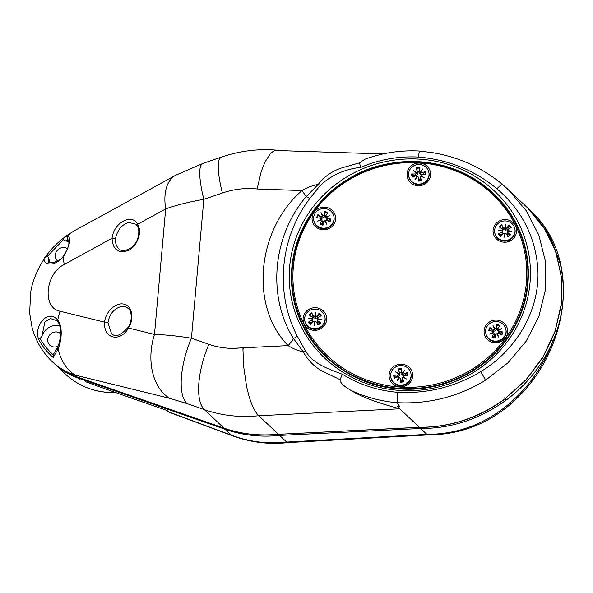 <?xml version="1.0" encoding="UTF-8"?>
<svg xmlns="http://www.w3.org/2000/svg" width="593" height="593" viewBox="0 0 593 593"><rect width="100%" height="100%" fill="white"/><g stroke="black" fill="none" stroke-linecap="round" stroke-linejoin="round"><path stroke-width="0.89" d="M321.191 219.202L320.998 219.84L321.495 219.818L317.744 221.182L321.191 219.202A0.875 0.838 -10.1 0 0 320.479 218.224L316.773 217.683A7.109 6.819 -10.1 0 1 317.892 214.696L320.339 217.75A4.292 4.114 169.9 0 0 320.124 218.172M317.744 221.182L320.998 219.84M326.461 217.512L326.157 216.897L329.908 215.541L326.461 217.512A0.875 0.838 -10.1 0 0 327.18 218.491L327.366 220.448L325.69 217.023M329.908 215.541L326.713 217.186M324.667 220.878L325.194 221.241L325.312 220.581L326.676 224.161L324.667 220.878A0.875 0.838 -10.1 0 0 323.637 221.582L323.022 225.147A7.109 6.819 -10.1 0 1 319.931 224.117L321.955 223.339A4.292 4.114 169.9 0 0 323.259 223.776M326.676 224.161L325.201 220.981M322.985 215.837L322.34 216.134L320.983 212.553L322.985 215.837A0.875 0.838 -10.1 0 0 324.015 215.133L324.749 216.712L323.118 217.965L321.161 218.372L320.339 217.75M320.983 212.553L323.118 217.965M321.109 218.661L322.006 220.455M328.085 221.1A4.292 4.114 169.9 0 0 328.099 221.07A4.292 4.114 169.9 0 0 328.285 220.403L330.879 219.032L327.18 218.491M325.75 215.911A4.292 4.114 169.9 0 0 324.838 215.659L324.63 211.568L324.015 215.133M317.892 214.696L321.132 216.475A0.875 0.838 -10.1 0 0 322.34 216.134M324.63 211.568A7.109 6.819 -10.1 0 1 327.721 212.598L325.824 215.741A0.875 0.838 -10.1 0 0 326.157 216.897M328.285 220.403L327.366 220.448M330.879 219.032A7.109 6.819 -10.1 0 1 329.76 222.019L326.521 220.24A0.875 0.838 -10.1 0 0 325.312 220.581M319.931 224.117L321.829 220.974A0.875 0.838 -10.1 0 0 321.851 220.173L322.733 221.982L321.955 223.339M324.838 215.659L324.749 216.712M333.911 216.571L334.007 217.134A10.237 9.814 169.9 0 1 333.54 222.138A10.237 9.814 169.9 0 1 323.015 228.728A10.237 9.814 169.9 0 1 313.845 220.715L313.749 220.151A10.237 9.814 169.9 0 1 322.11 208.692A10.237 9.814 169.9 0 1 333.911 216.571A10.237 9.814 169.9 0 1 333.444 221.567A10.237 9.814 169.9 0 1 322.911 228.157A10.237 9.814 169.9 0 1 313.749 220.151M402.906 377.133L403.477 377.222L403.322 376.562L406.368 378.986L402.906 377.133A0.875 0.838 -10.1 0 0 402.373 378.23L402.113 379.379L402.328 377.823M406.368 378.986L403.477 377.222M398.815 373.605L398.407 374.176L395.361 371.759L398.815 373.605A0.875 0.838 -10.1 0 0 399.348 372.515L400.06 373.857L398.607 376.911M395.361 371.759L398.303 373.827L399.215 375.747M402.729 373.382L402.136 372.99L404.708 370.025L402.729 373.382A0.875 0.838 -10.1 0 0 403.863 373.879L404.27 375.695M404.708 370.025L402.699 373.012L402.514 375.139L401.046 373.672L401.268 368.549L401.246 372.159A0.875 0.838 -10.1 0 0 402.136 372.99M399 377.363L399.089 378.037L399.586 377.748L397.021 380.713L399 377.363A0.875 0.838 -10.1 0 0 397.866 376.866L394.352 378.178A7.109 6.819 -10.1 0 1 393.774 375.08L396.821 376.829A4.292 4.114 169.9 0 0 396.843 377.244M397.021 380.713L399.089 378.037M405.264 375.688A4.292 4.114 169.9 0 0 405.138 375.295L407.376 372.56L403.863 373.879M401.068 372.619A4.292 4.114 169.9 0 0 399.66 372.878L398.036 369.15L399.348 372.515M401.142 380.854L400.453 382.188L400.475 378.579A0.875 0.838 -10.1 0 0 400.386 378.201L401.142 380.854A4.292 4.114 169.9 0 0 402.551 380.595L403.692 381.588L402.373 378.23M397.792 377.007L396.821 376.829M393.774 375.08L397.532 375.05A0.875 0.838 -10.1 0 0 398.407 374.176M399.66 372.878L400.06 373.857M405.138 375.295L404.293 375.806M402.551 380.595L402.202 379.905M407.376 372.56A7.109 6.819 -10.1 0 1 407.954 375.666L404.196 375.695A0.875 0.838 -10.1 0 0 403.322 376.562M400.386 378.201A0.875 0.838 -10.1 0 0 399.586 377.748M403.514 376.014L402.514 375.139M410.942 373.583L411.045 374.146A10.237 9.814 169.9 0 1 402.677 385.598A10.237 9.814 169.9 0 1 390.883 377.726L390.78 377.163A10.237 9.814 169.9 0 1 399.074 365.718A10.237 9.814 169.9 0 1 410.942 373.583A10.237 9.814 169.9 0 1 402.58 385.035A10.237 9.814 169.9 0 1 390.78 377.163M505.414 228.149L504.695 228.105L505.392 224.324L505.414 228.149A0.875 0.838 -10.1 0 0 506.659 228.038L507.289 229.825L505.318 230.136L503.346 229.558L501.626 224.71L503.487 227.816A0.875 0.838 -10.1 0 0 504.695 228.105M505.392 224.324L505.318 230.136M504.228 233.368L504.576 233.939L504.94 233.412L504.243 237.193L504.228 233.368A0.875 0.838 -10.1 0 0 502.975 233.479L500.588 236.303A7.109 6.819 -10.1 0 1 498.476 233.916L501.367 234.265A4.292 4.114 169.9 0 0 501.811 234.858M504.243 237.193L504.576 233.939M502.115 230.225L501.7 230.699L502.056 230.914L498.127 230.299L502.115 230.225A0.875 0.838 -10.1 0 0 502.012 229.031L499.113 226.778A7.109 6.819 -10.1 0 1 501.626 224.71M498.127 230.299L501.7 230.699M507.519 231.292L507.986 231.129L507.586 230.603L511.507 231.218L507.519 231.292A0.875 0.838 -10.1 0 0 507.623 232.486L507.593 234.346L507.097 233.353L507.311 231.737M511.507 231.218L507.986 231.129M502.138 229.15A4.292 4.114 169.9 0 1 502.886 228.609M507.297 235.606A4.292 4.114 169.9 0 0 508.327 234.739L510.529 234.739L507.623 232.486M508.194 229.269A4.292 4.114 169.9 0 0 507.83 228.942L509.046 225.214L506.659 228.038M509.046 225.214A7.109 6.819 -10.1 0 1 511.166 227.601L507.897 229.432A0.875 0.838 -10.1 0 0 507.586 230.603M510.529 234.739A7.109 6.819 -10.1 0 1 508.008 236.807L506.155 233.701A0.875 0.838 -10.1 0 0 504.94 233.412M502.575 230.188L502.241 233.983L501.367 234.265M498.476 233.916L501.737 232.085A0.875 0.838 -10.1 0 0 502.056 230.914M502.753 232.248L502.086 230.974M507.83 228.942L507.289 229.825M508.327 234.739L507.593 234.346M507.26 232.13L507.467 230.062M514.902 228.965L514.998 229.535A10.237 9.814 169.9 0 1 509.224 240.18A10.237 9.814 169.9 0 1 497.097 237.763A10.237 9.814 169.9 0 1 494.836 233.116L494.74 232.545A10.237 9.814 169.9 0 1 503.101 221.093A10.237 9.814 169.9 0 1 514.902 228.965A10.237 9.814 169.9 0 1 509.12 239.616A10.237 9.814 169.9 0 1 496.993 237.2A10.237 9.814 169.9 0 1 494.74 232.545M416.76 172.526L416.353 173.097L413.306 170.673L416.76 172.526A0.875 0.838 -10.1 0 0 417.302 171.429L418.006 172.771L416.553 175.832M413.306 170.673L416.249 172.741L417.161 174.661M420.852 176.047L421.423 176.143L421.267 175.476L424.314 177.9L420.852 176.047A0.875 0.838 -10.1 0 0 420.318 177.144L420.059 178.293L420.274 176.744M424.314 177.9L421.423 176.143M416.946 176.277L417.035 176.951L417.531 176.662L414.967 179.627L416.946 176.277A0.875 0.838 -10.1 0 0 415.812 175.78L412.298 177.099A7.109 6.819 -10.1 0 1 411.72 173.994L414.766 175.75A4.292 4.114 169.9 0 0 414.789 176.165M414.967 179.627L417.035 176.951M420.674 172.296L420.089 171.911L422.653 168.946L420.674 172.296A0.875 0.838 -10.1 0 0 421.808 172.793L422.216 174.609M422.653 168.946L420.645 171.933L420.459 174.053L418.992 172.593L419.214 167.471L419.192 171.081A0.875 0.838 -10.1 0 0 420.089 171.911M419.088 179.768L418.399 181.11L418.428 177.5A0.875 0.838 -10.1 0 0 418.332 177.114L419.088 179.768A4.292 4.114 169.9 0 0 420.496 179.509L421.638 180.509L420.318 177.144M423.209 174.601A4.292 4.114 169.9 0 0 423.083 174.209L425.322 171.481L421.808 172.793M419.014 171.54A4.292 4.114 169.9 0 0 417.605 171.8L415.982 168.064L417.302 171.429M425.322 171.481A7.109 6.819 -10.1 0 1 425.9 174.579L422.142 174.609A0.875 0.838 -10.1 0 0 421.267 175.476M420.496 179.509L420.148 178.819M418.332 177.114A0.875 0.838 -10.1 0 0 417.531 176.662M417.605 171.8L418.006 172.771M415.737 175.921L414.766 175.75M411.72 173.994L415.478 173.964A0.875 0.838 -10.1 0 0 416.353 173.097M423.083 174.209L422.238 174.72M421.46 174.928L420.459 174.053M428.887 172.496L428.991 173.067A10.237 9.814 169.9 0 1 420.704 184.505A10.237 9.814 169.9 0 1 408.829 176.647L408.725 176.077A10.237 9.814 169.9 0 1 417.094 164.624A10.237 9.814 169.9 0 1 428.887 172.496A10.237 9.814 169.9 0 1 420.6 183.934A10.237 9.814 169.9 0 1 408.725 176.077M419.555 151.037C400.809 150.044 382.611 152.772 364.954 159.213L359.373 162.882L360.885 167.359A122.862 117.77 169.9 0 1 418.569 157.063C419.029 152.342 419.407 150.437 419.703 151.371M397.577 392.307L397.273 402.699C428.895 404.218 458.27 396.761 485.385 380.328L507.867 362.894L526.095 341.309L538.896 316.388L545.523 289.354L545.523 261.75L538.822 235.028L526.095 210.537L508.134 189.478L502.842 184.749A8.398 1.875 130.3 0 0 502.812 184.719A8.398 1.875 130.3 0 0 496.956 188.774C521.64 209.959 535.257 236.466 537.807 268.303C540.438 309.257 516.911 349.959 480.634 371.663C455.113 386.955 427.42 393.841 397.577 392.307A122.862 117.77 169.9 0 1 342.42 374.279L340.034 379.624C339.885 382.426 343.443 385.961 350.693 390.231C367.519 400.883 395.79 407.354 399.408 408.822L397.547 406.679L399.719 406.679L397.273 402.699M340.034 379.624L325.401 372.7C315.891 368.349 308.516 361.404 303.282 351.864A8.398 2.335 156.4 0 1 305.462 350.856L297.412 336.416A8.398 2.305 153.7 0 0 293.535 338.596L303.282 351.864C297.516 350.582 292.468 348.499 288.139 345.615A26.255 11.03 131.4 0 0 293.535 338.596C267.065 296.582 272.469 236.058 306.21 196.624A26.255 1.883 52.3 0 0 301.978 190.561C256.421 230.069 249.683 306.833 288.139 345.615L231.841 348.387C236.14 348.721 245.013 346.675 242.945 349.455L243.738 366.978L246.495 385.843C249.631 400.712 253.715 410.682 258.748 415.737L278.325 434.217A138.087 125.301 133.4 0 1 223.984 428.124A2.098 0.815 109.2 0 0 224.102 428.198C241.455 434.195 259.601 436.226 278.54 434.306L419.37 427.286L397.547 406.679M343.718 167.352C333.585 170.132 325.09 175.802 318.233 184.364L306.21 196.624A8.398 1.705 -144.2 0 1 309.709 198.633L320.22 185.468A8.398 1.772 -146.7 0 0 318.233 184.364C312.274 185.572 306.855 187.64 301.978 190.561L257.14 188.982L261.209 171.622L264.93 162.104L270.03 154.098L272.921 151.571L275.285 150.466L383.034 153.95M343.725 167.359L359.38 162.89M527.288 257.822A118.659 113.745 -10.1 0 0 525.153 249.312M292.786 290.577A118.659 113.745 -10.1 0 0 293.713 299.302M505.147 398.933C478.936 417.932 450.406 427.412 419.547 427.368L419.37 427.286C450.198 427.323 478.729 417.843 504.977 398.822L526.006 380.061L542.854 357.564L554.826 332.399L561.193 305.706L561.667 278.806L556.278 252.996L545.241 229.55L529.252 209.477M52.228 361.634C58.811 367.801 66.431 372.278 75.089 375.065A54.608 38.753 -76.2 0 1 58.077 348.929C60.671 343.162 63.733 328.233 57.773 320.05A54.608 38.753 -76.2 0 1 60.019 311.214C42.118 307.982 45.164 273.84 64.192 264.5L112.062 238.275A2.098 0.608 4.3 0 1 115.45 238.771C117.451 229.862 121.913 224.443 128.829 222.516L135.841 224.169L137.168 225.777M175.876 175.15A54.608 29.776 61.3 0 0 175.676 175.254L74.169 230.87A54.608 29.776 61.3 0 0 74.125 230.892A54.608 29.776 61.3 0 0 68.113 236.481L65.03 236.703M68.758 241.714A14.751 13.387 -46.6 0 0 65.289 240.936L63.466 239.676L63.911 237.8C56.846 243.13 50.761 249.401 45.639 256.606L45.313 257.058C40.324 261.847 51.332 270.186 63.421 256.725A54.608 29.776 61.3 0 0 64.192 264.5M57.662 321.628A2.098 1.245 -38.6 0 1 57.61 321.569A2.098 1.245 -38.6 0 1 57.773 320.05C47.877 308.894 34.69 324.942 38.115 337.662L38.3 338.848C42.14 346.015 47.114 352.227 53.229 357.49L58.077 348.929A2.098 1.601 23.4 0 1 57.617 347.194L53.185 354.807L53.229 357.49M38.3 338.848L40.087 338.462L41.814 336.535L44.927 321.932L50.538 318.582L56.743 320.628L57.573 321.517M59.708 325.713A14.751 13.387 -46.6 0 0 41.814 336.535M60.642 333.77A7.879 7.146 -46.6 0 0 60.619 333.74A7.879 7.146 -46.6 0 0 50.012 334.563A7.879 7.146 -46.6 0 0 49.805 345.193A7.879 7.146 -46.6 0 0 54.534 347.009A7.879 7.146 -46.6 0 0 58.055 346.134M48.693 262.032L48.811 258.14L47.425 256.228L45.372 256.969M48.811 258.14A14.751 13.387 -46.6 0 0 50.286 262.714M67.52 248.756A7.879 7.146 -46.6 0 0 57.247 250.439A7.879 7.146 -46.6 0 0 57.343 260.735A7.879 7.146 -46.6 0 0 57.662 261.024M67.995 239.698A2.098 2.038 -54.8 0 1 68.113 236.481C71.36 238.527 69.796 245.28 63.421 256.725A2.098 0.408 39.7 0 1 63.229 256.235C71.753 243.412 68.113 240.743 68.188 239.854L65.289 240.936M57.64 347.15A2.098 1.601 23.4 0 0 57.617 347.194C59.76 343.295 61.168 332.91 60.605 330.672C59.975 325.735 58.981 322.696 57.61 321.569L56.817 320.694M137.324 226.022A2.098 1.319 -31.3 0 1 137.228 225.903A2.098 1.319 -31.3 0 1 137.635 224.258C132.491 213.265 113.893 221.915 112.062 238.275C112.833 250.009 118.43 254.004 128.851 250.261C137.65 245.591 142.335 231.715 137.635 224.258L165.684 208.892C176.899 204.956 189.619 201.776 203.836 199.344L222.368 193.014A83.487 75.748 133.4 0 1 257.14 188.982M118.548 248.408L118.518 248.385C121.424 253.1 131.883 249.067 134.685 244.16C138.488 240.38 140.333 229.409 137.228 225.903L135.864 224.191M118.518 248.385C116.228 246.088 115.205 242.885 115.45 238.771M222.368 193.014A54.608 11.534 71.1 0 1 221.411 157.093L202.88 163.423L175.676 175.254A54.608 29.776 61.3 0 0 175.669 175.261A54.608 29.776 61.3 0 0 165.684 208.892L154.484 334.43L128.37 328.011A2.098 0.423 -146.8 0 1 128.006 327.41A2.098 0.423 -146.8 0 1 128.014 327.403C132.973 320.546 131.52 310.406 128.221 308.545L128.518 308.827M111.38 333.214L107.956 322.733A2.098 0.556 -174.1 0 0 104.568 322.162C103.375 339.715 121.016 342.124 128.37 328.011C134.567 318.752 132.254 306.032 124.041 304.179C115.931 302.022 105.539 311.621 104.568 322.162L60.019 311.214M107.956 322.733C109.505 314.142 113.826 308.768 120.898 306.603C123.774 306.092 126.213 306.737 128.221 308.545M169.546 398.281L186.973 403.566L204.4 409.644L223.984 428.124L77.046 376.918L75.089 375.065L169.546 398.281A54.608 38.753 -76.2 0 1 154.484 334.43C165.321 334.748 177.641 336.009 191.435 338.218L203.836 199.344A54.608 11.534 71.1 0 1 202.873 163.423M186.973 403.566A54.608 21.259 -70.8 0 1 191.435 338.218L208.862 344.296A83.487 75.748 133.4 0 0 231.841 348.387M531.654 211.686L549.363 234.524L560 262.825L548.073 233.338L527.755 208.017L531.654 211.686M420.229 427.375L420.652 428.494C451.481 428.539 480.019 419.051 506.259 400.038C527.147 384.434 542.728 364.777 553.017 341.079C543.499 365.77 529.067 386.51 509.721 403.299C485.474 423.913 457.87 434.276 426.901 434.395L428.079 434.936L288.042 442.586C268.94 444.743 250.261 442.415 231.996 435.61L169.82 412.506L167.7 410.712L123.255 395.272M279.14 434.276L279.614 435.432L420.652 428.494L426.901 434.395L286.641 442.067C267.851 444.172 249.483 441.896 231.529 435.247L169.138 412.068A6.301 5.715 -46.6 0 1 167.278 410.949A6.301 5.715 -46.6 0 1 167.256 410.927L166.707 410.415M53.652 362.968L54.289 363.576A80.389 72.939 -46.6 0 0 78.328 378.134L225.266 429.339A138.087 125.301 -46.6 0 0 279.614 435.432L286.634 442.059M286.641 442.067L287.953 442.593M232.13 435.655A13.128 3.558 -69.5 0 1 231.996 435.618A13.128 3.558 -69.5 0 1 231.529 435.247L225.266 429.339A2.098 0.815 109.2 0 1 225.043 428.524M551.727 340.323L553.017 341.079C563.78 315.091 566.107 289.006 560 262.825A2.098 0.763 -13.9 0 0 559.014 262.588M85.451 381.67L103.39 388.178M104.82 388.704L123.248 395.264A3.15 1.223 -70.8 0 1 123.07 395.153L167.7 410.712M295.959 308.197A118.14 113.241 169.9 0 1 294.691 302.089L293.594 295.907C285.656 254.012 305.158 208.491 341.65 183.674C396.183 142.424 487.431 161.763 516.762 225.651C521.277 234.872 524.434 244.516 526.228 254.597A118.14 113.241 -10.1 0 0 516.762 225.674A118.14 113.241 -10.1 0 0 359.877 173.267A118.14 113.241 -10.1 0 0 293.594 295.907A118.14 113.241 -10.1 0 0 429.71 386.747A118.14 113.241 -10.1 0 0 526.228 254.597L527.325 260.779A118.14 113.241 169.9 0 1 528.237 266.946M318.849 208.284A11.816 11.326 169.9 0 1 335.608 219.291A11.816 11.326 169.9 0 1 317.099 227.875A11.816 11.326 169.9 0 1 318.849 208.284M499.84 220.685A11.816 11.326 169.9 0 1 516.599 231.693A11.816 11.326 169.9 0 1 498.09 240.276A11.816 11.326 169.9 0 1 499.84 220.685M395.879 365.295A11.816 11.326 169.9 0 1 412.639 376.303A11.816 11.326 169.9 0 1 394.13 384.887A11.816 11.326 169.9 0 1 395.879 365.295M309.872 308.827A11.816 11.326 169.9 0 1 326.632 319.835A11.816 11.326 169.9 0 1 308.123 328.418A11.816 11.326 169.9 0 1 309.872 308.827M490.863 321.228A11.816 11.326 169.9 0 1 507.623 332.236A11.816 11.326 169.9 0 1 489.114 340.819A11.816 11.326 169.9 0 1 490.863 321.228M413.825 164.217A11.816 11.326 169.9 0 1 430.585 175.217A11.816 11.326 169.9 0 1 412.083 183.808A11.816 11.326 169.9 0 1 413.825 164.217M505.925 329.508L506.029 330.079A10.237 9.814 169.9 0 1 497.66 341.531A10.237 9.814 169.9 0 1 485.867 333.659L485.763 333.088A10.237 9.814 169.9 0 1 486.23 328.092A10.237 9.814 169.9 0 1 496.756 321.502A10.237 9.814 169.9 0 1 505.925 329.508A10.237 9.814 169.9 0 1 497.564 340.96A10.237 9.814 169.9 0 1 485.763 333.088M492.146 331.116A4.292 4.114 169.9 0 1 492.36 330.686L489.907 327.64L493.154 329.419A0.875 0.838 -10.1 0 0 494.354 329.078L492.998 325.498L495.007 328.774A0.875 0.838 -10.1 0 0 496.037 328.077L496.764 329.656L496.652 324.512A7.109 6.819 -10.1 0 1 499.743 325.542L497.846 328.685A0.875 0.838 -10.1 0 0 498.179 329.834L501.923 328.478L498.483 330.457A0.875 0.838 -10.1 0 0 499.195 331.435L499.388 333.392L497.705 329.967M499.388 333.392L502.901 331.976L499.195 331.435M502.901 331.976A7.109 6.819 -10.1 0 1 501.782 334.963L498.543 333.184A0.875 0.838 -10.1 0 0 497.334 333.518L498.691 337.098L496.682 333.822A0.875 0.838 -10.1 0 0 495.659 334.526L495.036 338.092A7.109 6.819 -10.1 0 1 491.945 337.061L493.843 333.918A0.875 0.838 -10.1 0 0 493.509 332.762L489.766 334.118L493.206 332.147A0.875 0.838 -10.1 0 0 492.494 331.168L488.788 330.62A7.109 6.819 -10.1 0 1 489.907 327.64M496.652 324.512L496.037 328.077M496.764 329.656L495.133 330.901L493.183 331.317L492.36 330.686M496.852 328.604A4.292 4.114 169.9 0 1 497.764 328.856M500.307 333.34A4.292 4.114 169.9 0 1 500.107 334.044M495.274 336.72A4.292 4.114 169.9 0 1 493.976 336.283L491.945 337.061M493.873 333.118L494.747 334.926L493.976 336.283M493.131 331.606L494.021 333.399M495.007 328.774L494.532 328.73L495.133 330.901M498.483 330.457L498.179 329.834M496.682 333.822L497.208 334.185L497.334 333.518M492.998 325.498L494.354 329.078M493.206 332.147L493.013 332.784L493.509 332.762M498.691 337.098L497.208 334.185M489.766 334.118L493.013 332.784M501.923 328.478L498.728 330.131M324.934 317.107L325.038 317.678A10.237 9.814 169.9 0 1 316.669 329.13A10.237 9.814 169.9 0 1 304.876 321.258L304.772 320.687A10.237 9.814 169.9 0 1 310.554 310.043A10.237 9.814 169.9 0 1 322.674 312.459A10.237 9.814 169.9 0 1 324.934 317.107A10.237 9.814 169.9 0 1 316.573 328.559A10.237 9.814 169.9 0 1 304.772 320.687M317.322 317.967L319.078 313.356A7.109 6.819 -10.1 0 1 321.198 315.743L317.93 317.574A0.875 0.838 -10.1 0 0 317.618 318.745L321.539 319.36L317.559 319.427A0.875 0.838 -10.1 0 0 317.663 320.628L317.633 322.488L320.561 322.881A7.109 6.819 -10.1 0 1 318.048 324.949L316.188 321.843A0.875 0.838 -10.1 0 0 314.979 321.554L314.283 325.335L314.26 321.502A0.875 0.838 -10.1 0 0 313.015 321.621L310.628 324.445A7.109 6.819 -10.1 0 1 308.508 322.058L311.777 320.227A0.875 0.838 -10.1 0 0 312.088 319.056L308.167 318.441L312.148 318.367A0.875 0.838 -10.1 0 0 312.044 317.173L309.146 314.92A7.109 6.819 -10.1 0 1 311.659 312.845L313.519 315.958A0.875 0.838 -10.1 0 0 314.735 316.247L315.424 312.467L315.446 316.291A0.875 0.838 -10.1 0 0 316.692 316.173L317.322 317.967L315.35 318.278L313.378 317.692L311.659 312.845M319.078 313.356L316.692 316.173M320.561 322.881L317.663 320.628M317.292 320.272L317.5 318.204M317.633 322.488L317.129 321.495L317.351 319.872M318.367 322.881A4.292 4.114 169.9 0 1 317.329 323.748M311.851 323A4.292 4.114 169.9 0 1 311.407 322.407L308.508 322.058M312.615 318.33L312.274 322.125L311.407 322.407M312.785 320.39L312.118 319.108M312.177 317.292A4.292 4.114 169.9 0 1 312.926 316.751M317.559 319.427L318.026 319.271L317.618 318.745M314.26 321.502L314.609 322.081L314.979 321.554M312.148 318.367L312.088 319.056M315.446 316.291L314.735 316.247M315.424 312.467L315.35 318.278M308.167 318.441L311.74 318.841M321.539 319.36L318.026 319.271M314.283 325.335L314.609 322.081M323.096 224.71A6.545 6.278 169.9 0 1 320.257 223.761M330.338 219.076A6.545 6.278 169.9 0 1 329.337 221.789M324.586 212.205A6.545 6.278 169.9 0 1 327.403 213.132M317.359 217.764A6.545 6.278 169.9 0 1 318.374 215.081M321.132 216.475L321.161 218.372M321.829 220.974L322.503 222.709M406.88 372.886A6.545 6.278 169.9 0 1 407.413 375.666M398.274 369.743A6.545 6.278 169.9 0 1 401.253 369.187M401.268 368.549A7.109 6.819 -10.1 0 0 398.036 369.15M394.856 377.993A6.545 6.278 169.9 0 1 394.352 375.199M403.485 381.195A6.545 6.278 169.9 0 1 400.505 381.744M400.453 382.188A7.109 6.819 -10.1 0 0 403.692 381.588M400.475 378.579L401.216 380.083M397.532 375.05L397.777 376.896M401.246 372.159L401.046 373.672M499.602 227.163A6.545 6.278 169.9 0 1 501.893 225.288M500.907 235.932A6.545 6.278 169.9 0 1 498.995 233.761M510.091 234.524A6.545 6.278 169.9 0 1 507.778 236.422M508.727 225.755A6.545 6.278 169.9 0 1 510.647 227.89M501.737 232.085L502.241 233.983M503.487 227.816L503.346 229.558M412.802 176.907A6.545 6.278 169.9 0 1 412.298 174.12M421.43 180.109A6.545 6.278 169.9 0 1 418.45 180.665M418.399 181.11A7.109 6.819 -10.1 0 0 421.638 180.509M424.825 171.8A6.545 6.278 169.9 0 1 425.359 174.587M416.227 168.657A6.545 6.278 169.9 0 1 419.199 168.108M419.214 167.471A7.109 6.819 -10.1 0 0 415.982 168.064M419.192 171.081L418.992 172.593M418.428 177.5L419.162 179.004M415.478 173.964L415.723 175.817M485.385 380.328A8.398 0.912 -121.6 0 0 480.634 371.663M418.569 157.063C448.323 159.621 474.459 170.191 496.956 188.774M350.693 390.231A131.261 125.827 -10.1 0 0 397.273 402.706M342.42 374.279C328.804 369.113 312.867 363.909 305.462 350.856M297.412 336.416C274.789 293.201 279.696 238.253 309.709 198.633M320.22 185.468C331.405 175.113 344.963 169.079 360.885 167.359M419.577 151.052L432.334 152.623C458.96 157.071 482.45 167.775 502.812 184.719L527.281 207.557L543.9 227.475L555.522 250.921L561.393 276.894L561.267 304.12L555.07 331.213L543.099 356.808L526.102 379.668L504.977 398.822M399.512 390.431A120.764 115.761 -10.1 0 0 519.06 224.124A120.764 115.761 -10.1 0 0 310.925 209.863A120.764 115.761 -10.1 0 0 399.512 390.431M330.442 360.974A118.659 113.745 169.9 0 1 293.105 296.144A118.659 113.745 169.9 0 1 390.046 163.401A118.659 113.745 169.9 0 1 526.769 254.649C532.04 287.887 523.975 318.026 502.575 345.052C478.507 374.828 438.568 391.869 399.764 388.926C347.305 386.169 301.044 345.889 293.105 296.144M224.102 428.198L77.172 376.992C68.025 373.79 59.967 368.913 53.007 362.367A80.389 72.939 133.4 0 0 77.046 376.918A2.098 0.815 109.2 0 0 77.172 376.992A2.098 0.815 109.2 0 0 77.312 377.015M53.185 354.807C47.922 350.115 43.556 344.666 40.087 338.462M47.425 256.228L63.466 239.676M208.862 344.296A54.608 21.259 -70.8 0 0 204.4 409.644A138.087 125.301 -46.6 0 0 258.748 415.737L399.408 408.822M511.67 403.233A13.128 3.195 -131 0 1 511.566 403.344A13.128 3.195 -131 0 1 509.721 403.299M115.413 392.507A80.389 72.939 133.4 0 1 113.678 392.544A80.389 72.939 133.4 0 1 65.363 374.027C78.787 386.384 94.991 392.596 113.967 392.677L115.783 392.64M78.106 377.318A2.098 0.815 109.2 0 0 78.328 378.134L79.64 379.364M504.539 397.851L506.259 400.038M515.762 225.814A117.088 112.24 169.9 0 1 399.852 387.059A117.088 112.24 169.9 0 1 313.956 211.99A117.088 112.24 169.9 0 1 515.762 225.814M493.154 329.419L493.183 331.317M493.843 333.918L494.518 335.645M502.36 332.021A6.545 6.278 169.9 0 1 501.359 334.726M495.118 337.647A6.545 6.278 169.9 0 1 492.272 336.698M489.373 330.709A6.545 6.278 169.9 0 1 490.396 328.025M496.608 325.142A6.545 6.278 169.9 0 1 499.417 326.076M311.777 320.227L312.274 322.125M313.519 315.958L313.378 317.692M310.94 324.075A6.545 6.278 169.9 0 1 309.027 321.903M309.642 315.298A6.545 6.278 169.9 0 1 311.933 313.423M318.767 313.897A6.545 6.278 169.9 0 1 320.68 316.032M320.124 322.666A6.545 6.278 169.9 0 1 317.818 324.564M326.454 217.564L326.239 219.173M325.713 216.06L325.505 217.587M398.956 377.259L399.289 377.889M403.329 376.436L403.225 377.155M502.234 229.298L502.96 230.67M421.275 175.35L421.171 176.077M416.901 176.173L417.235 176.81M278.51 434.306L419.577 427.368M73.369 231.337L65.363 236.481M45.357 257.006C37.055 269.778 32.141 281.771 30.614 292.979L29.65 313.178L31.978 327.032C35.513 340.478 42.259 352.02 52.206 361.656M63.799 237.867C56.802 243.182 50.753 249.416 45.661 256.584M63.614 238.052L65.015 236.718M48.633 261.98C47.529 264.293 60.449 261.913 63.229 256.235M111.336 333.17C114.909 337.773 120.468 335.846 128.006 327.41M221.411 157.093C239.802 150.844 258.541 148.554 277.628 150.237M531.61 211.649C543.981 223.376 552.854 237.771 558.221 254.842C564.269 274.767 565.047 295.981 560.555 318.478C553.276 352.316 536.947 380.602 511.551 403.336C487.35 424.247 459.523 434.78 428.079 434.936M85.244 381.588L104.798 388.689M167.285 410.934L169.85 412.52M54.289 363.576L65.363 374.027M497.735 328.996L497.527 330.531M498.476 330.509L498.253 332.117M312.274 317.44L312.993 318.804"/></g></svg>
